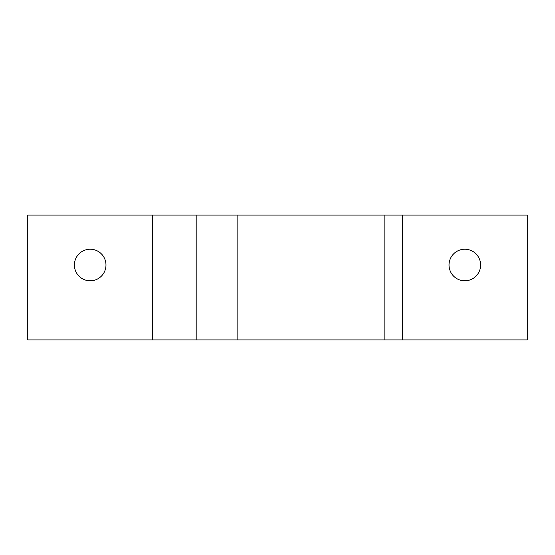 <?xml version="1.0" encoding="UTF-8"?>
<svg xmlns="http://www.w3.org/2000/svg" width="555" height="555" viewBox="0 0 555 555"><rect width="100%" height="100%" fill="white"/><g stroke="black" fill="none" stroke-linecap="round" stroke-linejoin="round"><path stroke-width="0.83" d="M237.11 215.062L196.186 215.062L196.186 339.938L237.11 339.938L237.11 215.062L384.844 215.062L384.844 339.938L527.25 339.938L527.25 215.062L402.375 215.062L402.375 339.938M196.186 339.938L27.75 339.938L27.75 215.062L196.186 215.062M402.375 215.062L384.844 215.062M384.844 339.938L237.11 339.938M74.398 265.012A15.79 15.79 0 0 1 98.082 251.339A15.79 15.79 0 0 1 98.082 278.686A15.79 15.79 0 0 1 74.398 265.012M449.023 265.012A15.79 15.79 0 0 1 472.707 251.339A15.79 15.79 0 0 1 472.707 278.686A15.79 15.79 0 0 1 449.023 265.012M152.625 215.062L152.625 339.938"/></g></svg>
